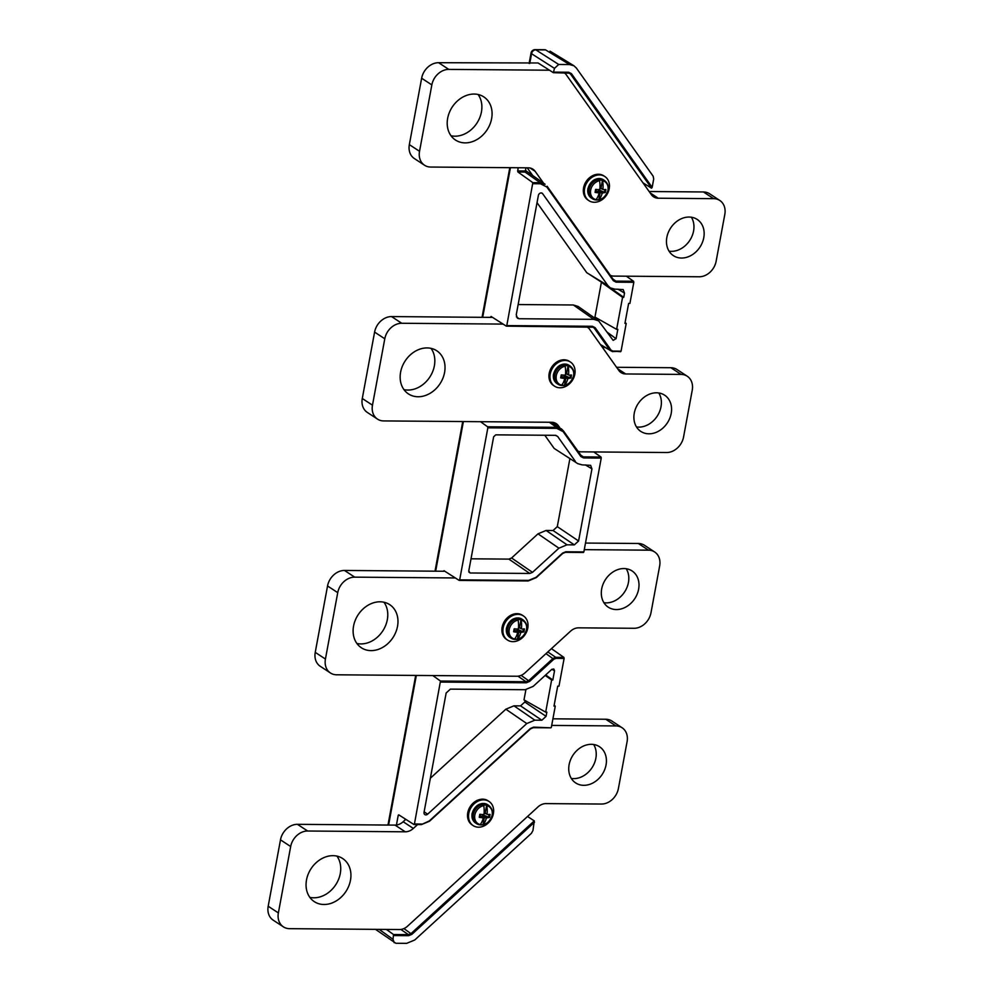 <?xml version="1.0" encoding="UTF-8"?>
<svg xmlns="http://www.w3.org/2000/svg" width="993" height="993" viewBox="0 0 993 993"><rect width="100%" height="100%" fill="white"/><g stroke="black" fill="none" stroke-linecap="round" stroke-linejoin="round"><path stroke-width="1.49" d="M432.824 675.563L440.482 681.037L526.067 681.732L517.986 676.183M525.818 167.805L525.471 172.05L524.751 171.528M409.339 144.618L419.53 151.308A16.521 13.331 123.3 0 0 424.532 165.235L414.342 158.532A16.521 13.331 -56.7 0 1 409.339 144.618L421.64 78.224A16.521 13.331 -56.7 0 1 438.608 62.708L538.107 62.981L553.362 72.675L554.466 68.356L531.553 53.721L529.753 63.44M518.247 167.755L517.663 170.933L525.223 170.995M603.818 346.867L603.459 348.816M516.385 316.829L519.041 318.728L517.415 318.219L516.248 314.793L538.367 195.472A2.718 2.197 123.3 0 1 542.65 193.685L607.927 285.624L610.335 287.896L614.754 289.124L623.182 289.571L624.523 293.109L617.931 289.149M545.703 674.942L552.816 680.006L554.528 670.784L553.809 668.997L551.785 669.381L533.216 686.349L525.123 689.725L450.388 689.13L446.155 693.002L424.036 812.324A2.718 2.197 123.3 0 0 427.648 814.173L526.762 723.549L505.834 709.201L513.94 705.837L534.855 720.186L526.762 723.549M527.531 816.482L534.284 820.888L532.943 830.582L531.404 833.338L414.776 939.974L406.683 943.35L395.835 943.263L375.491 929.349M652.165 187.354L651.545 188.186L570.416 73.916L571.422 73.631L652.165 187.354L653.704 179.013L653.183 176.245L576.374 68.045L573.966 65.786L569.56 64.557L558.711 64.471L554.466 68.356M490.517 317.375L491.125 316.457L506.256 326.114L506.79 325.592L532.844 182.662L540.217 182.724L525.012 172.025L524.751 170.982M633.571 281.267L633.819 282.31L616.119 282.161L615.871 281.118L633.571 281.267L626.372 276.191M490.592 316.978L491.957 316.99M443.461 571.248L443.995 570.714L459.138 580.384L459.672 579.862L487.848 427.822L487.6 426.779L480.513 421.702M601.249 458.071L583.549 457.922L583.301 456.879L601.001 457.028L601.249 458.071L583.859 551.909L565.526 552.282M399.583 815.352L398.218 815.352L398.752 814.831L413.895 824.488L414.429 823.967L440.482 681.037M563.863 657.391L564.111 658.433L555.956 658.371L555.695 657.316L563.863 657.391L551.45 648.64M530.535 728.676L533.651 727.137L550.941 727.832L533.378 727.658M379.152 929.386L393.042 939.328L393.501 934.525L408.408 934.636L400.849 929.46M506.79 325.592L592.399 326.287L595.13 327.678L611.08 350.157L612.904 351.088L621.059 351.162L626.211 323.42L624.932 323.408L628.643 303.399L629.91 303.411L633.819 282.31M626.211 323.42L625.081 322.638M551.351 727.286L555.273 706.122L554.007 706.122L557.706 686.151L558.972 686.151L564.111 658.433M555.273 706.122L554.144 705.353M545.194 675.414L551.636 679.994L545.678 712.155L546.858 712.167L546.076 716.363L541.843 720.235L520.555 705.886L524.788 702.014L525.074 700.499M525.893 689.701L524.006 699.891L545.678 712.155M552.816 680.006L551.636 679.994M602.825 283.303L622.561 297.329L616.628 329.353L617.807 329.366L616.082 338.687L613.14 340.363L598.618 320.838L593.777 319.336L573.371 304.988L518.147 304.541M601.373 282.409L594.956 317.09L616.628 329.353M610.881 288.193L623.741 297.341L622.561 297.329M544.809 435.244L554.168 448.426L577.765 463.657L582.171 464.873L590.612 465.332L591.952 468.87L585.361 464.898M553.051 530.523L557.296 526.638L578.584 540.999L574.339 544.872L553.051 530.523L546.088 530.461L567.003 544.809L574.339 544.872M575.357 461.385L557.681 436.486L555.832 435.356M557.681 436.486L555.397 435.331L495.755 434.847L493.645 436.783L468.758 571.012L470.161 572.986L529.803 573.457L508.875 559.109L471.03 558.811M537.995 533.837L511.581 557.992L532.496 572.34L558.91 548.186L537.995 533.837L546.088 530.461M519.041 318.728L593.777 319.336M610.347 287.896L586.751 272.678L537.039 202.646M520.555 705.886L513.94 705.837M534.855 720.186L541.843 720.235M505.834 709.201L430.354 778.227M623.741 297.341L624.523 293.109M595.8 318.865L596.023 317.698M398.218 815.352L396.43 825.034M404.908 820.144L405.144 818.902M567.003 544.809L558.91 548.186M532.496 572.34L529.803 573.457M578.584 540.999L591.952 468.87M386.401 929.448L393.501 934.525M525.471 172.05L517.899 171.975L532.844 182.662M517.899 171.975L517.663 170.933M393.042 939.328L394.209 942.742M569.56 64.557L545.641 49.923L535.798 49.849A4.133 3.389 122.5 0 0 531.553 53.721A4.133 1.13 -169.5 0 1 531.044 53.026L529.12 63.44M621.059 351.162L612.619 351.609M601.001 457.028L593.789 451.939M651.545 188.186L642.992 182.861M573.371 304.988L578.211 306.489M569.858 458.816L557.296 526.638M577.777 463.657L554.168 448.426M508.875 559.109L511.581 557.992M617.522 368.626L625.652 373.964L681.074 374.411A16.521 13.331 123.3 0 1 687.243 376.235A16.521 13.331 123.3 0 1 692.245 390.15L683.556 437.019A16.521 13.331 123.3 0 1 666.588 452.523L581.29 451.84A12.388 9.992 123.3 0 1 577.752 451.083M625.652 373.964A12.388 9.992 -56.7 0 1 621.035 372.611A12.388 9.992 -56.7 0 1 618.838 370.476L588.837 328.211A12.388 9.992 123.3 0 0 587.571 326.809M362.284 398.491L372.474 405.181A16.521 13.331 123.3 0 0 377.477 419.096L367.286 412.405A16.521 13.331 -56.7 0 1 362.284 398.491L374.597 332.096A16.521 13.331 -56.7 0 1 391.552 316.581L401.743 323.271L503.091 324.09M401.743 323.271A16.521 13.331 123.3 0 0 384.787 338.787L374.597 332.096M372.474 405.181L384.787 338.787M377.477 419.096A16.521 13.331 123.3 0 0 383.646 420.92L551.599 422.273A12.388 9.992 -56.7 0 1 556.229 423.626A12.388 9.992 -56.7 0 1 558.426 425.761L559.853 427.784M418.065 396.753A25.806 20.828 -56.7 0 1 408.433 393.911A25.806 20.828 -56.7 0 1 405.181 360.906A25.806 20.828 -56.7 0 1 436.759 350.765A25.806 20.828 -56.7 0 1 442.866 378.308A25.806 20.828 -56.7 0 1 418.065 396.753M648.938 433.804A21.672 17.489 -56.7 0 1 640.833 431.421A21.672 17.489 -56.7 0 1 638.114 403.704A21.672 17.489 -56.7 0 1 664.627 395.177A21.672 17.489 -56.7 0 1 669.766 418.314A21.672 17.489 -56.7 0 1 648.938 433.804M658.781 392.967A21.672 17.489 -56.7 0 1 657.875 415.074A21.672 17.489 -56.7 0 1 638.735 427.114A21.672 17.489 -56.7 0 1 636.488 426.94M616.566 367.286L670.883 367.72A16.521 13.331 -56.7 0 1 677.052 369.545L687.243 376.235M553.399 422.459L558.426 425.761M586.677 326.796L588.837 328.211M431.036 348.369A25.806 20.828 -56.7 0 1 431.024 375.056A25.806 20.828 -56.7 0 1 407.875 390.063A25.806 20.828 -56.7 0 1 403.952 389.616M391.552 316.581L492.59 317.4M330.433 672.969L320.243 666.278A16.521 13.331 -56.7 0 1 315.24 652.364L325.431 659.054A16.521 13.331 123.3 0 0 330.433 672.969A16.521 13.331 123.3 0 0 336.602 674.793L516.856 676.245A12.388 9.992 123.3 0 0 524.949 672.869L570.503 631.213A12.388 9.992 -56.7 0 1 578.609 627.837L634.018 628.284A16.521 13.331 123.3 0 0 650.986 612.78L659.662 565.911A16.521 13.331 123.3 0 0 654.66 551.984A16.521 13.331 123.3 0 0 648.491 550.172L584.269 549.65M455.34 577.951L354.7 577.144A16.521 13.331 123.3 0 0 337.732 592.66L327.541 585.969L315.24 652.364M327.541 585.969A16.521 13.331 -56.7 0 1 344.509 570.454L354.7 577.144M444.852 571.26L344.509 570.454M648.491 550.172L638.3 543.481L585.498 543.059M638.3 543.481A16.521 13.331 -56.7 0 1 644.469 545.294L654.66 551.984M356.897 643.489A25.806 20.828 123.3 0 0 382.752 630.952A25.806 20.828 123.3 0 0 383.981 602.242M603.905 602.701A21.672 17.489 123.3 0 0 624.585 591.965A21.672 17.489 123.3 0 0 626.211 568.728M623.964 568.555A21.672 17.489 123.3 0 0 603.123 584.045A21.672 17.489 123.3 0 0 608.262 607.182A21.672 17.489 123.3 0 0 634.775 598.655A21.672 17.489 123.3 0 0 632.057 570.938A21.672 17.489 123.3 0 0 623.964 568.555M337.732 592.66L325.431 659.054M380.058 601.795A25.806 20.828 123.3 0 0 355.271 620.24A25.806 20.828 123.3 0 0 361.378 647.784A25.806 20.828 123.3 0 0 392.943 637.643A25.806 20.828 123.3 0 0 389.703 604.638A25.806 20.828 123.3 0 0 380.058 601.795M465.121 142.88A25.806 20.828 -56.7 0 1 455.477 140.038A25.806 20.828 -56.7 0 1 452.237 107.033A25.806 20.828 -56.7 0 1 483.802 96.892A25.806 20.828 -56.7 0 1 489.921 124.435A25.806 20.828 -56.7 0 1 465.121 142.88M478.092 94.496A25.806 20.828 -56.7 0 1 478.08 121.183A25.806 20.828 -56.7 0 1 454.931 136.19A25.806 20.828 -56.7 0 1 451.008 135.743M650.092 192.865L658.235 198.215A12.388 9.992 -56.7 0 1 653.605 196.85A12.388 9.992 -56.7 0 1 651.408 194.715L565.551 73.78A12.388 9.992 123.3 0 0 564.707 72.762M424.532 165.235A16.521 13.331 123.3 0 0 430.701 167.047L528.313 167.829A12.388 9.992 -56.7 0 1 532.943 169.195A12.388 9.992 -56.7 0 1 535.14 171.317L543.556 183.184M438.608 62.708L448.799 69.398A16.521 13.331 123.3 0 0 431.843 84.914L421.64 78.224M610.323 275.322A12.388 9.992 123.3 0 0 613.86 276.091L699.171 276.774A16.521 13.331 123.3 0 0 716.127 261.258L724.816 214.389A16.521 13.331 123.3 0 0 719.813 200.474A16.521 13.331 123.3 0 0 713.644 198.662L703.454 191.959A16.521 13.331 -56.7 0 1 709.623 193.784L719.813 200.474M532.695 175.538L527.221 167.817M563.999 72.762L565.551 73.78M649.137 191.525L703.454 191.959M691.364 217.219A21.672 17.489 -56.7 0 1 690.445 239.313A21.672 17.489 -56.7 0 1 671.318 251.353A21.672 17.489 -56.7 0 1 669.059 251.179M658.235 198.215L713.644 198.662M448.799 69.398L549.439 70.218M419.53 151.308L431.843 84.914M681.508 258.043A21.672 17.489 -56.7 0 1 673.415 255.66A21.672 17.489 -56.7 0 1 670.685 227.943A21.672 17.489 -56.7 0 1 697.198 219.428A21.672 17.489 -56.7 0 1 702.336 242.565A21.672 17.489 -56.7 0 1 681.508 258.043M309.853 897.362A25.806 20.828 123.3 0 0 335.696 884.825A25.806 20.828 123.3 0 0 336.937 856.115M333.015 855.668A25.806 20.828 123.3 0 0 308.215 874.113A25.806 20.828 123.3 0 0 314.322 901.656A25.806 20.828 123.3 0 0 345.899 891.515A25.806 20.828 123.3 0 0 342.647 858.511A25.806 20.828 123.3 0 0 333.015 855.668M417.594 824.55L413.349 828.435A12.388 9.992 -56.7 0 1 405.256 831.811L307.644 831.017A16.521 13.331 123.3 0 0 290.676 846.533L278.375 912.927A16.521 13.331 123.3 0 0 283.377 926.841A16.521 13.331 123.3 0 0 289.546 928.666L399.471 929.547A12.388 9.992 123.3 0 0 407.564 926.171L537.933 806.974A12.388 9.992 -56.7 0 1 546.026 803.598L601.448 804.045A16.521 13.331 123.3 0 0 618.403 788.529L627.092 741.672A16.521 13.331 123.3 0 0 622.09 727.745A16.521 13.331 123.3 0 0 615.921 725.933L551.698 725.411M405.256 831.811L395.065 825.109A12.388 9.992 123.3 0 0 403.158 821.745L405.802 819.324M283.377 926.841L273.187 920.151A16.521 13.331 -56.7 0 1 268.184 906.237L278.375 912.927M290.676 846.533L280.485 839.842A16.521 13.331 -56.7 0 1 297.453 824.327L307.644 831.017M615.921 725.933L605.73 719.242A16.521 13.331 -56.7 0 1 611.899 721.055L622.09 727.745M591.381 744.316A21.672 17.489 123.3 0 0 570.553 759.794A21.672 17.489 123.3 0 0 575.692 782.943A21.672 17.489 123.3 0 0 602.205 774.416A21.672 17.489 123.3 0 0 599.474 746.699A21.672 17.489 123.3 0 0 591.381 744.316M280.485 839.842L268.184 906.237M395.065 825.109L297.453 824.327M605.73 719.242L552.927 718.82M571.335 778.45A21.672 17.489 123.3 0 0 592.014 767.726A21.672 17.489 123.3 0 0 593.64 744.489M588.973 200.685L587.955 200.015A14.448 11.655 -56.7 0 1 586.143 181.533A14.448 11.655 -56.7 0 1 603.818 175.848L604.836 176.518A14.448 11.655 -56.7 0 1 608.262 191.947A14.448 11.655 -56.7 0 1 594.373 202.274A14.448 11.655 -56.7 0 1 588.973 200.685A14.448 11.655 -56.7 0 1 587.161 182.203A14.448 11.655 -56.7 0 1 604.836 176.518M507.535 640.075L506.517 639.405A14.448 11.655 -56.7 0 1 504.705 620.923A14.448 11.655 -56.7 0 1 522.38 615.25L523.398 615.921A14.448 11.655 -56.7 0 1 526.824 631.337A14.448 11.655 -56.7 0 1 512.934 641.664A14.448 11.655 -56.7 0 1 507.535 640.075A14.448 11.655 -56.7 0 1 505.722 621.593A14.448 11.655 -56.7 0 1 523.398 615.921M473.152 825.593L472.134 824.922A14.448 11.655 -56.7 0 1 470.322 806.453A14.448 11.655 -56.7 0 1 487.997 800.768L489.015 801.438A14.448 11.655 -56.7 0 1 492.441 816.867A14.448 11.655 -56.7 0 1 478.552 827.194A14.448 11.655 -56.7 0 1 473.152 825.593A14.448 11.655 -56.7 0 1 471.34 807.123A14.448 11.655 -56.7 0 1 489.015 801.438M554.591 386.203L553.573 385.532A14.448 11.655 -56.7 0 1 551.76 367.05A14.448 11.655 -56.7 0 1 569.436 361.378L570.454 362.048A14.448 11.655 -56.7 0 1 573.88 377.464A14.448 11.655 -56.7 0 1 559.99 387.791A14.448 11.655 -56.7 0 1 554.591 386.203A14.448 11.655 -56.7 0 1 552.778 367.72A14.448 11.655 -56.7 0 1 570.454 362.048M562.87 377.067A2.619 2.11 123.3 0 0 563.751 376.844L565.067 375.652A2.619 2.11 123.3 0 0 565.514 374.051M565.067 375.652L570.032 377.861L570.578 374.944M570.975 377.985L571.521 375.044A15.888 3.041 -171.4 0 1 569.237 375.193A15.876 0.894 -153.4 0 0 568.691 374.882A15.876 7.261 -117.7 0 0 568.567 374.398A15.814 8.391 -89.7 0 0 568.195 366.256A10.153 8.192 -56.7 0 1 573.569 375.764A10.153 8.192 -56.7 0 1 564.682 385.16A15.814 8.391 -89.7 0 0 567.673 379.202A15.876 10.749 -61.4 0 0 567.984 378.743A15.876 8.751 -8.9 0 0 568.641 378.395A15.888 5.586 12.5 0 0 570.975 377.985L570.032 377.861M565.538 373.653L569.237 375.193M565.154 366.231A15.814 8.167 90.6 0 1 565.489 374.373A15.876 7.832 119.3 0 1 565.228 374.858A15.876 5.834 165 0 1 564.483 375.155A15.888 3.339 -173.2 0 1 561.231 374.957L560.685 377.899A15.888 5.3 14.3 0 0 563.887 378.358A15.876 2.023 34.3 0 0 564.508 378.718A15.876 4.344 69.4 0 1 564.595 379.177A15.814 8.167 90.6 0 1 561.653 385.135A10.153 8.192 -56.7 0 1 556.279 375.627A10.153 8.192 -56.7 0 1 565.154 366.231L565.042 365.784A10.489 8.465 123.3 0 1 568.07 365.809L568.195 366.256M563.739 376.645L567.984 378.743M564.024 375.838L565.898 377.216M564.868 375.615L568.641 378.395M568.567 374.398L566.978 374.175L568.691 374.882M566.978 374.175L566.581 371.891L565.613 372.114M565.551 373.579L566.506 373.976M565.588 372.934L566.345 373.256M565.625 371.667L566.581 371.891M566.556 374.001L568.07 365.809M561.653 385.135L561.417 385.358A10.489 8.465 123.3 0 0 564.446 385.383L564.682 385.16M566.358 377.551L567.673 379.202M564.446 385.383L565.96 377.191M561.852 374.87L560.685 377.899M561.467 375.937L563.887 378.358M563.751 376.844L565.203 379.289L565.476 377.923M565.203 379.289L564.508 379.475M561.132 375.59L564.508 378.718M515.814 630.94A2.619 2.11 123.3 0 0 516.708 630.716L518.011 629.525A2.619 2.11 123.3 0 0 518.458 627.924M518.011 629.525L522.988 631.734L523.522 628.817M523.919 631.858L524.465 628.917A15.888 3.041 -171.4 0 1 522.181 629.066A15.876 0.894 -153.4 0 0 521.635 628.755A15.876 7.261 -117.7 0 0 521.511 628.271A15.814 8.391 -89.7 0 0 521.139 620.129A10.153 8.192 -56.7 0 1 526.513 629.636A10.153 8.192 -56.7 0 1 517.626 639.033A15.814 8.391 -89.7 0 0 520.617 633.075A15.876 10.749 -61.4 0 0 520.928 632.615A15.876 8.751 -8.9 0 0 521.586 632.268A15.888 5.586 12.5 0 0 523.919 631.858L522.988 631.734M518.495 627.526L522.181 629.066M518.11 620.104A15.814 8.167 90.6 0 1 518.433 628.246A15.876 7.832 119.3 0 1 518.172 628.73A15.876 5.834 165 0 1 517.427 629.028A15.888 3.339 -173.2 0 1 514.175 628.83L513.629 631.771A15.888 5.3 14.3 0 0 516.844 632.231A15.876 2.023 34.3 0 0 517.452 632.591A15.876 4.344 69.4 0 1 517.539 633.05A15.814 8.167 90.6 0 1 514.597 639.008A10.153 8.192 -56.7 0 1 509.223 629.5A10.153 8.192 -56.7 0 1 518.11 620.104L517.998 619.657A10.489 8.465 123.3 0 1 521.015 619.682L521.139 620.129M516.683 630.518L520.928 632.615M516.981 629.711L518.855 631.089M517.812 629.488L521.586 632.268M521.511 628.271L519.935 628.048L521.635 628.755M519.935 628.048L519.525 625.764L518.557 625.987M518.495 627.452L519.451 627.849M518.532 626.806L519.302 627.129M518.569 625.54L519.525 625.764M519.5 627.874L521.015 619.682M514.597 639.008L514.362 639.231A10.489 8.465 123.3 0 0 517.39 639.256L517.626 639.033M519.302 631.424L520.617 633.075M517.39 639.256L518.905 631.064M514.25 631.66L514.784 628.78L513.629 631.771M514.424 629.81L516.844 632.231M516.708 630.716L518.16 633.162L518.433 631.796M518.16 633.162L517.452 633.348M514.076 629.463L517.452 632.591M481.431 816.457A2.619 2.11 123.3 0 0 482.325 816.246L483.628 815.042A2.619 2.11 123.3 0 0 484.075 813.453M483.628 815.042L488.593 817.251L489.139 814.334M489.537 817.376L490.083 814.434A15.888 3.041 -171.4 0 1 487.799 814.583A15.876 0.894 -153.4 0 0 487.253 814.285A15.876 7.261 -117.7 0 0 487.129 813.788A15.814 8.391 -89.7 0 0 486.756 805.658A10.153 8.192 -56.7 0 1 492.131 815.166A10.153 8.192 -56.7 0 1 483.243 824.562A15.814 8.391 -89.7 0 0 486.235 818.592A15.876 10.749 -61.4 0 0 486.545 818.133A15.876 8.751 -8.9 0 0 487.203 817.798A15.888 5.586 12.5 0 0 489.537 817.376L488.593 817.251M484.112 813.056L487.799 814.583M483.728 805.633A15.814 8.167 90.6 0 1 484.05 813.764A15.876 7.832 119.3 0 1 483.79 814.26A15.876 5.834 165 0 1 483.045 814.545A15.888 3.339 -173.2 0 1 479.793 814.359L479.247 817.301A15.888 5.3 14.3 0 0 482.449 817.748A15.876 2.023 34.3 0 0 483.07 818.108A15.876 4.344 69.4 0 1 483.157 818.567A15.814 8.167 90.6 0 1 480.215 824.538A10.153 8.192 -56.7 0 1 474.84 815.03A10.153 8.192 -56.7 0 1 483.728 805.633L483.603 805.186A10.489 8.465 123.3 0 1 486.632 805.211L486.756 805.658M482.3 816.035L486.545 818.133M482.586 815.228L484.46 816.606M483.43 815.017L487.203 817.798M487.129 813.788L485.54 813.565L487.253 814.285M485.54 813.565L485.143 811.281L484.174 811.504M484.112 812.969L485.068 813.366M484.15 812.336L484.907 812.646M484.187 811.058L485.143 811.281M485.118 813.404L486.632 805.211M480.215 824.538L479.979 824.749A10.489 8.465 123.3 0 0 483.008 824.773L483.243 824.562M484.919 816.941L486.235 818.592M483.008 824.773L484.522 816.581M480.413 814.272L479.247 817.301M480.041 815.327L482.449 817.748M482.325 816.246L483.765 818.691L484.05 817.326M483.765 818.691L483.07 818.865M479.693 814.98L483.07 818.108M597.252 191.55A2.619 2.11 123.3 0 0 598.146 191.326L599.449 190.122A2.619 2.11 123.3 0 0 599.896 188.533M599.449 190.122L604.414 192.344L604.96 189.427M605.358 192.456L605.904 189.526A15.888 3.041 -171.4 0 1 603.62 189.675A15.876 0.894 -153.4 0 0 603.074 189.365A15.876 7.261 -117.7 0 0 602.95 188.869A15.814 8.391 -89.7 0 0 602.577 180.738A10.153 8.192 -56.7 0 1 607.952 190.246A10.153 8.192 -56.7 0 1 599.064 199.643A15.814 8.391 -89.7 0 0 602.056 193.672A15.876 10.749 -61.4 0 0 602.366 193.213A15.876 8.751 -8.9 0 0 603.024 192.878A15.888 5.586 12.5 0 0 605.358 192.456L604.414 192.344M599.933 188.136L603.62 189.675M599.549 180.714A15.814 8.167 90.6 0 1 599.871 188.844A15.876 7.832 119.3 0 1 599.611 189.34A15.876 5.834 165 0 1 598.866 189.638A15.888 3.339 -173.2 0 1 595.614 189.44L595.068 192.381A15.888 5.3 14.3 0 0 598.27 192.841A15.876 2.023 34.3 0 0 598.891 193.188A15.876 4.344 69.4 0 1 598.978 193.66A15.814 8.167 90.6 0 1 596.036 199.618A10.153 8.192 -56.7 0 1 590.661 190.11A10.153 8.192 -56.7 0 1 599.549 180.714L599.437 180.267A10.489 8.465 123.3 0 1 602.453 180.292L602.577 180.738M598.121 191.128L602.366 193.213M598.419 190.308L600.293 191.686M599.251 190.097L603.024 192.878M602.95 188.869L601.361 188.658L603.074 189.365M601.361 188.658L600.964 186.374L599.995 186.585M599.933 188.062L600.889 188.459M599.971 187.416L600.728 187.739M600.008 186.138L600.964 186.374M600.939 188.484L602.453 180.292M596.036 199.618L595.8 199.829A10.489 8.465 123.3 0 0 598.829 199.854L599.064 199.643M600.74 192.021L602.056 193.672M598.829 199.854L600.343 191.661M596.234 189.353L595.068 192.381M595.862 190.408L598.27 192.841M598.146 191.326L599.598 193.772L599.871 192.406M599.598 193.772L598.891 193.945M595.515 190.06L598.891 193.188M542.65 193.685L541.446 192.94M424.135 811.827L427.648 814.173M544.983 49.724L545.641 49.923A4.133 2.16 -89.5 0 0 544.983 49.724L535.14 49.65A4.133 2.16 -89.5 0 1 535.798 49.849L558.711 64.471M553.771 72.117L568.691 72.241L553.498 72.638M568.691 72.241L571.422 73.631M568.617 72.812L570.416 73.916L568.393 72.762M616.119 282.161L613.401 280.771L546.845 187.032L540.477 183.767L533.092 183.705M540.477 183.767L540.217 182.724L545.083 184.251L525.334 170.374M613.401 280.771L613.662 280.026L547.155 186.361M546.845 187.032L547.118 186.287L613.662 280.026L615.871 281.118L613.016 279.12M595.13 327.678L592.101 326.809M611.08 350.157L610.087 350.442L594.124 327.963L592.324 326.871M592.399 326.287L506.517 326.114M583.549 457.922L580.818 456.532L563.143 431.632L556.775 428.368L487.848 427.822M556.775 428.368L556.527 427.325L549.303 422.248M487.6 426.779L556.527 427.325L561.38 428.852L563.416 430.888L552.034 422.286M580.818 456.532L581.091 455.787L563.453 430.974M563.143 431.632L563.416 430.888L581.687 456.37M581.687 456.383L583.301 456.879L580.446 454.881M536.158 577.268L528.599 580.409L536.158 577.268L562.572 553.113L565.811 551.773L583.859 551.909M459.672 579.862L528.599 580.409M528.053 580.93L459.387 580.384M562.683 553.3L565.811 551.773M555.956 658.371L553.796 659.265L529.567 681.421L526.327 682.774L440.718 682.079M526.327 682.774L526.067 681.732L528.773 680.602L553.002 658.446L555.695 657.316L547.851 651.929M553.796 659.265L545.989 653.63M529.567 681.421L521.114 675.352M414.143 824.488L421.404 824.587L429.373 820.876L530.411 728.49L533.651 727.137M414.429 823.967L421.814 824.029M421.541 824.55L429.373 820.876M534.495 822.241L411.896 934.339L408.657 935.679L393.737 935.567M408.657 935.679L408.408 934.636L411.102 933.519L534.284 820.888M411.896 934.339L403.915 928.579M600.405 344.521L612.495 351.646L600.74 344.993M524.788 702.014L546.076 716.363M468.833 572.03L470.161 572.986M586.751 272.678L607.927 285.624M607.356 332.357L616.082 338.687M554.528 670.784L551.86 669.319M510.439 167.693L482.697 317.313M463.383 421.566L435.654 571.186M416.328 675.426L388.598 825.059M612.904 351.088L620.65 351.721M681.074 374.411L670.883 367.72M535.14 171.317L530.113 168.028M403.158 821.745L413.349 828.435M562.534 385.495A10.935 8.825 -56.7 0 1 558.091 384.303A10.935 8.825 -56.7 0 1 554.777 375.081A10.935 8.825 -56.7 0 1 570.094 366.007L568.964 365.263A10.935 8.825 -56.7 0 0 553.635 374.336A10.935 8.825 -56.7 0 0 556.949 383.546C554.044 381.461 552.902 378.333 553.523 374.175C556.626 365.536 561.777 362.557 568.964 365.263M515.491 639.368A10.935 8.825 -56.7 0 1 511.035 638.176A10.935 8.825 -56.7 0 1 507.721 628.954A10.935 8.825 -56.7 0 1 523.038 619.88L521.908 619.135A10.935 8.825 -56.7 0 0 506.579 628.209A10.935 8.825 -56.7 0 0 509.893 637.419C506.989 635.334 505.847 632.206 506.467 628.048C509.583 619.409 514.722 616.43 521.908 619.135M481.096 824.898A10.935 8.825 -56.7 0 1 476.652 823.693A10.935 8.825 -56.7 0 1 473.338 814.471A10.935 8.825 -56.7 0 1 488.655 805.397L487.526 804.653A10.935 8.825 -56.7 0 0 472.196 813.726A10.935 8.825 -56.7 0 0 475.51 822.949C472.606 820.851 471.464 817.735 472.085 813.577C475.2 804.926 480.339 801.947 487.526 804.653M596.93 199.978A10.935 8.825 -56.7 0 1 592.473 198.774A10.935 8.825 -56.7 0 1 589.159 189.551A10.935 8.825 -56.7 0 1 604.476 180.49L603.347 179.733A10.935 8.825 -56.7 0 0 588.017 188.807A10.935 8.825 -56.7 0 0 591.332 198.029C588.427 195.944 587.285 192.816 587.906 188.658C591.021 180.006 596.16 177.039 603.347 179.733M569.622 73.159L553.362 72.675M593.33 327.218L506.393 326.151M459.262 580.421L528.189 580.967L536.307 577.603L562.721 553.461L565.389 552.331L583.45 552.468M414.019 824.525L421.404 824.587L429.522 821.223L530.572 728.825L533.241 727.695L550.941 727.832M535.14 49.65A4.133 4.133 0 0 0 531.044 53.026M509.794 167.68L482.064 317.313M462.738 421.553L435.008 571.186M415.695 675.426L387.965 825.059M598.618 320.838L578.211 306.502M550.035 51.152L573.954 65.774M556.949 383.546L558.091 384.303C565.476 387.084 570.69 384.179 573.693 375.615C574.451 371.73 573.246 368.527 570.094 366.007M561.306 377.787L561.839 374.907M509.893 637.419L511.035 638.176C518.433 640.957 523.634 638.052 526.65 629.488C527.395 625.602 526.191 622.4 523.038 619.88M475.51 822.949L476.652 823.693C484.038 826.474 489.251 823.582 492.255 815.005C493.012 811.12 491.808 807.917 488.655 805.397M479.867 817.189L480.401 814.31M591.332 198.029L592.473 198.774C599.859 201.554 605.072 198.662 608.076 190.085C608.833 186.2 607.629 183.01 604.476 180.49M595.688 192.27L596.222 189.39"/></g></svg>
